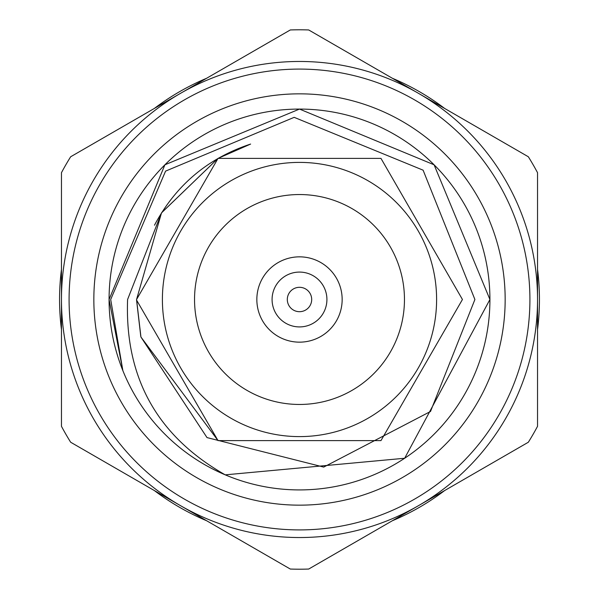 <?xml version="1.0" encoding="UTF-8"?>
<svg xmlns="http://www.w3.org/2000/svg" width="599" height="599" viewBox="0 0 599 599"><rect width="100%" height="100%" fill="white"/><g stroke="black" fill="none" stroke-linecap="round" stroke-linejoin="round"><path stroke-width="0.9" d="M311.69 299.5A12.19 12.19 0 0 0 299.5 287.31A12.19 12.19 0 0 0 287.31 299.5A12.19 12.19 0 0 0 299.5 311.69A12.19 12.19 0 0 0 311.69 299.5M272.081 299.5A27.419 27.419 0 0 1 299.5 272.081A27.419 27.419 0 0 1 326.919 299.5A27.419 27.419 0 0 1 299.5 326.919A27.419 27.419 0 0 1 272.081 299.5M342.156 299.5A42.656 42.656 0 0 0 299.5 256.844A42.656 42.656 0 0 0 256.844 299.5A42.656 42.656 0 0 0 299.5 342.156A42.656 42.656 0 0 0 342.156 299.5M140.937 337.027L207.007 437.584L323.715 467.093L430.509 411.483L474.902 299.5L423.104 170.176L294.176 117.337L165.579 171.119L110.688 299.5L122.877 370.684L109.078 299.5A190.422 190.422 0 0 0 299.5 489.922A190.422 190.422 0 0 0 489.922 299.5L434.088 164.792L299.5 109.078L164.912 164.792L109.078 299.5A190.422 190.422 0 0 1 299.5 109.078A190.422 190.422 0 0 1 489.922 299.5L404.654 458.257L225.231 474.85C157.252 436.139 124.712 377.692 127.594 299.5L161.513 212.847L218.029 158.391L380.971 158.391L462.443 299.5L380.971 440.609L218.029 440.609L140.937 337.027L136.565 300.084L218.029 440.609L380.971 440.609L462.443 299.5L380.971 158.391L218.029 158.391L161.513 212.847L136.557 299.5L140.937 337.027L218.029 440.609L380.971 440.609L462.443 299.5L380.971 158.391L218.029 158.391L136.557 299.5L218.029 158.391L380.971 158.391L462.443 299.5L380.971 440.609L218.029 440.609L140.937 337.027L218.029 440.609L380.971 440.609L462.443 299.5L380.971 158.391L218.029 158.391L136.557 299.5L218.029 158.391L380.971 158.391L462.443 299.5L380.971 440.609L218.029 440.609L140.937 337.027M194.54 299.5A104.96 104.96 0 0 0 299.5 404.46A104.96 104.96 0 0 0 404.46 299.5A104.96 104.96 0 0 0 299.5 194.54A104.96 104.96 0 0 0 194.54 299.5M505.159 299.5A205.659 205.659 0 0 1 299.5 505.159A205.659 205.659 0 0 1 93.841 299.5A205.659 205.659 0 0 1 299.5 93.841A205.659 205.659 0 0 1 505.159 299.5M436.604 299.5A137.104 137.104 0 0 0 299.5 162.396A137.104 137.104 0 0 0 162.396 299.5A137.104 137.104 0 0 0 299.5 436.604A137.104 137.104 0 0 0 436.604 299.5M61.465 299.5A238.035 238.035 0 0 1 299.5 61.465A238.035 238.035 0 0 1 537.535 299.5L537.535 426.316A269.707 269.707 0 0 1 528.34 442.234L308.687 569.05A269.707 269.707 0 0 1 290.313 569.05L70.66 442.234A269.707 269.707 0 0 1 61.465 426.316L61.465 172.684A269.707 269.707 0 0 1 70.66 156.766L290.313 29.95A269.707 269.707 0 0 1 308.687 29.95L528.34 156.766A269.707 269.707 0 0 1 537.535 172.684L537.535 299.5A238.035 238.035 0 0 1 299.5 537.535A238.035 238.035 0 0 1 61.465 299.5A238.035 238.035 0 0 0 299.5 537.535A238.035 238.035 0 0 0 537.535 299.5M444.645 108.441A239.937 239.937 0 0 0 392.39 78.274M206.61 78.274A239.937 239.937 0 0 0 154.355 108.441M61.465 269.333A239.937 239.937 0 0 0 61.465 329.667M537.535 359.572L537.535 329.667A239.937 239.937 0 0 0 537.535 269.333L537.535 263.096M154.49 225.187C175.732 185.278 207.778 158.241 250.622 144.067L218.029 158.391L161.438 212.967M154.355 490.559A239.937 239.937 0 0 0 206.61 520.726M392.39 520.726A239.937 239.937 0 0 0 444.645 490.559M140.772 336.309L136.565 300.129M161.513 212.847L218.029 158.391L380.971 158.391L462.443 299.5L380.971 440.609L218.029 440.609L136.565 300.084L218.029 440.609L380.971 440.609L462.443 299.5L380.971 158.391L218.029 158.391L161.513 212.847L218.029 158.391L380.971 158.391L462.443 299.5L380.971 440.609L218.029 440.609L136.565 300.084L218.029 440.609L380.971 440.609L462.443 299.5L380.971 158.391L218.029 158.391L161.513 212.847M537.535 172.684L537.535 227.934M61.465 263.253L61.465 251.198M61.465 227.934L61.465 172.684M61.465 359.572L61.465 335.904M529.913 299.5A230.413 230.413 0 0 0 299.5 69.087A230.413 230.413 0 0 0 69.087 299.5A230.413 230.413 0 0 0 299.5 529.913A230.413 230.413 0 0 0 529.913 299.5"/></g></svg>
